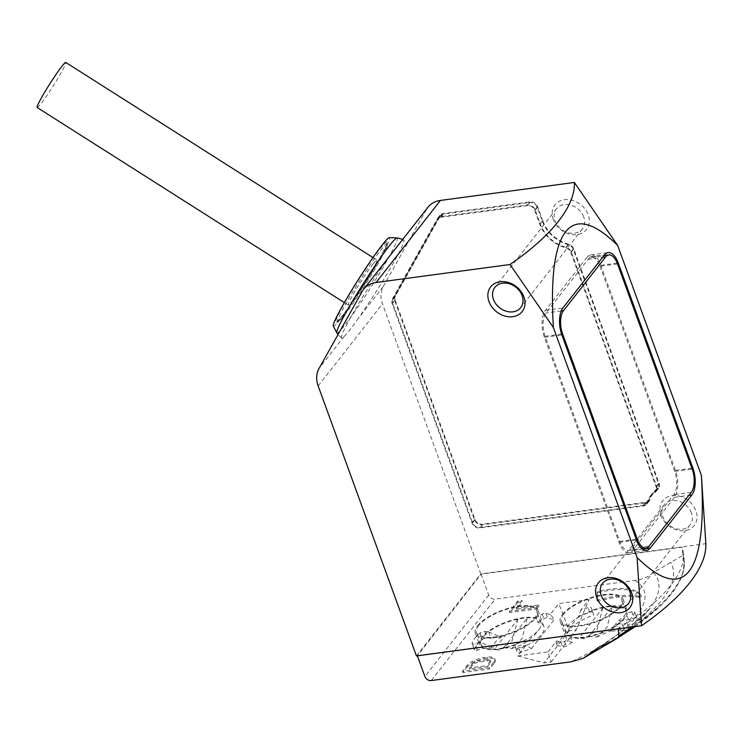 <?xml version="1.0" encoding="UTF-8"?>
<svg xmlns="http://www.w3.org/2000/svg" width="743" height="743" viewBox="0 0 743 743"><rect width="100%" height="100%" fill="white"/><g stroke="black" fill="none" stroke-linecap="round" stroke-linejoin="round"><path stroke-width="0.56" stroke-dasharray="3.71 2.79" d="M427.912 207.278A26.683 21.333 -141.9 0 0 426.445 209.48L401.174 241.716A58.047 4.3 -57.6 0 1 403.839 240.017A58.047 4.3 -57.6 0 1 394.236 261.555A58.047 4.3 -57.6 0 1 358.024 318.738L383.295 286.501A26.683 21.333 -141.9 0 0 382.478 303.896L480.749 573.902L705.85 543.69M401.174 241.716L387.4 259.279A58.047 4.3 122.4 0 0 351.198 316.462A58.047 4.3 122.4 0 0 341.594 338.009A58.047 4.3 122.4 0 0 344.25 336.31C347.408 333.403 351.996 327.542 358.024 318.738M379.292 259.158C389.564 240.249 389.908 236.608 380.332 248.236C372.076 258.388 352.479 288.525 343.675 304.593C333.403 323.502 333.05 327.143 342.634 315.515C350.882 305.364 370.478 275.235 379.292 259.158M379.924 260.505A46.707 3.464 122.4 0 0 387.642 243.165A46.707 3.464 122.4 0 0 371.221 263.254A46.707 3.464 122.4 0 0 345.291 304.676A46.707 3.464 122.4 0 0 337.563 322.016A46.707 3.464 122.4 0 0 353.993 301.918A46.707 3.464 122.4 0 0 379.924 260.505M583.729 216.956A16.402 13.114 -141.9 0 0 571.005 205.161A16.402 13.114 -141.9 0 0 556.498 208.755A16.402 13.114 -141.9 0 0 555.095 220.801A16.402 13.114 -141.9 0 0 567.81 232.596A16.402 13.114 -141.9 0 0 582.317 229.002A16.402 13.114 -141.9 0 0 583.729 216.956M691.445 512.93A16.402 13.114 -141.9 0 0 678.73 501.135A16.402 13.114 -141.9 0 0 664.223 504.729A16.402 13.114 -141.9 0 0 662.812 516.775A16.402 13.114 -141.9 0 0 675.536 528.57A16.402 13.114 -141.9 0 0 690.043 524.976A16.402 13.114 -141.9 0 0 691.445 512.93M553.275 219.519A20.015 16.002 38.1 0 1 564.383 199.691A20.015 16.002 38.1 0 1 588.215 214.829A20.015 16.002 38.1 0 1 577.107 234.649A20.015 16.002 38.1 0 1 553.275 219.519M661.001 515.484A20.015 16.002 38.1 0 1 672.109 495.665A20.015 16.002 38.1 0 1 695.94 510.803A20.015 16.002 38.1 0 1 684.832 530.623A20.015 16.002 38.1 0 1 661.001 515.484M333.273 325.982A52.409 3.882 122.4 0 0 340.926 318.58A52.409 3.882 122.4 0 0 373.989 269.003A52.409 3.882 122.4 0 0 389.416 237.593M638.683 596.192L639.11 597.353A1.337 0.492 -20 0 0 640.596 597.047A1.337 0.492 -20 0 0 641.348 596.267A1.337 0.492 -20 0 0 641.32 596.23A57.378 21.194 -20 0 0 599.127 592.292A1.337 0.492 -20 0 0 597.706 593.035A1.337 0.492 -20 0 0 597.613 593.258L597.279 600.938A1.337 0.492 -20 0 0 597.298 601.013A1.337 0.492 -20 0 0 598.449 601.106L598.022 599.945A61.381 22.671 160 0 1 638.683 596.192A1.337 0.492 -20 0 0 640.169 595.877A1.337 0.492 -20 0 0 640.921 595.106A1.337 0.492 -20 0 0 640.903 595.059A57.378 21.194 -20 0 0 598.7 591.122A1.337 0.492 -20 0 0 597.288 591.874A1.337 0.492 -20 0 0 597.186 592.097L596.861 599.777A1.337 0.492 -20 0 0 596.87 599.852A1.337 0.492 -20 0 0 598.022 599.945M477.136 644.701A41.367 15.278 160 0 1 482.328 639.482A3.334 1.235 160 0 1 486.981 637.893L491.039 638.2L488.708 631.791A32.023 11.823 -20 0 0 482.959 637.197A32.023 11.823 -20 0 0 480.582 642.156A32.023 11.823 -20 0 0 480.814 644.404A32.023 11.823 -20 0 0 485.95 648.258A32.023 11.823 -20 0 0 494.541 649.01A32.023 11.823 -20 0 0 503.856 647.757A32.023 11.823 -20 0 0 538.851 629.702A32.023 11.823 -20 0 0 539.539 628.754A32.023 11.823 -20 0 0 540.997 622.495A32.023 11.823 -20 0 0 527.27 617.888A32.023 11.823 -20 0 0 517.955 619.142A32.023 11.823 -20 0 0 488.708 631.791L487.78 631.726A33.361 12.325 -20 0 0 481.789 637.355A33.361 12.325 -20 0 0 479.319 642.519A33.361 12.325 -20 0 0 479.56 644.859A33.361 12.325 -20 0 0 514.75 645.156L515.67 647.952A2.666 0.984 -20 0 0 515.67 647.961A2.666 0.984 -20 0 0 518.79 647.868A40.029 14.786 160 0 1 526.239 645.119L531.375 648.713A40.029 14.786 -20 0 0 520.49 652.53A2.666 0.984 160 0 1 517.369 652.623A2.666 0.984 160 0 1 517.36 652.614L516.441 649.819A33.361 12.325 -20 0 0 541.712 634.206A33.361 12.325 -20 0 0 543.95 626.702A33.361 12.325 -20 0 0 537.867 622.495L536.167 617.832A33.361 12.325 -20 0 0 487.78 631.726L484.64 631.485A3.334 1.235 -20 0 0 479.997 633.073A41.367 15.278 -20 0 0 474.805 638.293A41.367 15.278 -20 0 0 472.065 643.178A3.334 1.235 -20 0 0 472.065 643.54A3.334 1.235 -20 0 0 475.037 643.744L480.582 642.156A47.459 37.93 -141.9 0 0 493.733 647.107L482.913 648.565L477.368 650.153A3.334 1.235 160 0 1 474.396 649.949A3.334 1.235 160 0 1 474.406 649.596A41.367 15.278 160 0 1 477.136 644.701M477.554 625.699A33.361 12.325 160 0 1 510.887 607.616A33.361 12.325 160 0 1 538.006 610.384A33.361 12.325 160 0 1 535.777 617.888A33.361 12.325 160 0 1 502.435 635.98A33.361 12.325 160 0 1 475.316 633.203A33.361 12.325 160 0 1 477.554 625.699M628.559 619.746L626.228 613.337A32.023 11.823 -20 0 0 626.005 611.09A32.023 11.823 -20 0 0 612.269 606.483A32.023 11.823 -20 0 0 602.954 607.728A32.023 11.823 -20 0 0 567.958 625.792A32.023 11.823 -20 0 0 565.813 632.99A32.023 11.823 -20 0 0 570.958 636.853A32.023 11.823 -20 0 0 579.54 637.596A32.023 11.823 -20 0 0 588.855 636.352A32.023 11.823 -20 0 0 618.111 623.693L619.03 623.767A33.361 12.325 -20 0 0 625.021 618.13A33.361 12.325 -20 0 0 627.491 612.975A33.361 12.325 -20 0 0 627.259 610.635A33.361 12.325 -20 0 0 592.06 610.328L593.759 614.99A33.361 12.325 -20 0 0 568.497 630.612A33.361 12.325 -20 0 0 566.259 638.107A33.361 12.325 -20 0 0 572.342 642.314L570.643 637.661A33.361 12.325 -20 0 0 619.03 623.767L622.17 623.999A3.334 1.235 -20 0 0 626.823 622.411A41.367 15.278 -20 0 0 634.745 612.306A3.334 1.235 -20 0 0 634.745 611.953A3.334 1.235 -20 0 0 631.773 611.74L626.228 613.337A47.459 37.93 38.1 0 1 617.739 621.194L628.559 619.746L634.113 618.148A3.334 1.235 160 0 1 637.076 618.362A3.334 1.235 160 0 1 637.076 618.715A41.367 15.278 -20 0 1 629.154 628.819A3.334 1.235 -20 0 1 624.501 630.408L620.442 630.101L609.622 631.559L611.034 630.668L617.739 621.194M562.553 614.294A33.361 12.325 160 0 1 595.895 596.202A33.361 12.325 160 0 1 623.015 598.979A33.361 12.325 160 0 1 620.776 606.483A33.361 12.325 160 0 1 587.434 624.566A33.361 12.325 160 0 1 560.315 621.798A33.361 12.325 160 0 1 562.553 614.294M478.715 625.55A32.023 11.823 -20 0 0 476.569 632.748A32.023 11.823 -20 0 0 502.602 635.414A32.023 11.823 -20 0 0 534.607 618.046A32.023 11.823 -20 0 0 536.752 610.839A32.023 11.823 -20 0 0 510.72 608.183A32.023 11.823 -20 0 0 478.715 625.55M620.442 630.101L618.111 623.693A32.023 11.823 -20 0 0 623.851 618.287A32.023 11.823 -20 0 0 626.228 613.337M563.723 614.136A32.023 11.823 -20 0 0 561.569 621.343A32.023 11.823 -20 0 0 587.611 623.999A32.023 11.823 -20 0 0 619.616 606.641A32.023 11.823 -20 0 0 621.761 599.434A32.023 11.823 -20 0 0 595.728 596.768A32.023 11.823 -20 0 0 563.723 614.136M373.079 263.904A26.683 1.978 122.4 0 0 356.51 288.683A26.683 1.978 122.4 0 0 348.3 305.113A26.683 1.978 122.4 0 0 352.136 301.277A26.683 1.978 122.4 0 0 368.695 276.498A26.683 1.978 122.4 0 0 376.915 260.059A26.683 1.978 122.4 0 0 373.079 263.904M37.15 107.494A26.683 1.978 122.4 0 0 40.986 103.658A26.683 1.978 122.4 0 0 57.555 78.869A26.683 1.978 122.4 0 0 65.765 62.44M416.433 655.948L480.749 573.902M417.269 655.549L618.213 628.578A166.794 61.604 -20 0 0 683.439 553.024A166.794 61.604 -20 0 0 682.037 547.173L481.083 574.135L417.362 655.818M426.445 209.48L383.295 286.501M542.799 220.922A32.023 25.596 -141.9 0 0 568.451 244.187A6.668 5.331 38.1 0 1 573.791 249.026L659.125 483.47A6.668 5.331 38.1 0 1 658.549 488.374A6.668 5.331 38.1 0 1 657.639 489.238A32.023 25.596 -141.9 0 0 653.264 493.389A32.023 25.596 -141.9 0 0 649.865 499.788A6.668 5.331 38.1 0 1 649.15 501.126A6.668 5.331 38.1 0 1 646.02 502.835L482.411 524.79A6.668 5.331 38.1 0 1 474.471 519.747L394.579 300.246A6.668 5.331 38.1 0 1 394.784 295.9L439.67 215.776A6.668 5.331 38.1 0 1 440.032 215.229A6.668 5.331 38.1 0 1 443.162 213.52L529.768 201.892A6.668 5.331 38.1 0 1 537.709 206.935L542.799 220.922L540.328 224.08A32.023 25.596 38.1 0 0 565.971 247.335A6.668 5.331 -141.9 0 1 571.321 252.183L656.645 486.628A6.668 5.331 38.1 0 1 656.078 491.532A6.668 5.331 38.1 0 1 655.168 492.395L657.639 489.238M587.016 257.31L545.455 310.323A20.015 9.492 82.4 0 0 544.396 337.266L619.04 542.353A20.015 9.492 82.4 0 0 629.126 552.718A20.015 9.492 82.4 0 0 632.822 550.359L674.384 497.346A20.015 9.492 82.4 0 0 675.443 470.403L600.799 265.316A20.015 9.492 82.4 0 0 590.713 254.951A20.015 9.492 82.4 0 0 587.016 257.31L604.477 254.96M481.083 574.135L488.718 595.115A5.34 4.263 -141.9 0 0 495.07 599.146L634.996 580.367C642.203 579.559 648.295 576.958 653.301 572.574L682.028 555.903L682.706 554.278L682.037 547.173M649.865 499.788L647.385 502.946A6.668 5.331 38.1 0 1 646.679 504.274A6.668 5.331 38.1 0 1 643.549 505.992L479.941 527.948A6.668 5.331 38.1 0 1 472 522.905L392.109 303.404A6.668 5.331 38.1 0 1 392.313 299.048L437.2 218.934A6.668 5.331 38.1 0 1 437.562 218.386A6.668 5.331 38.1 0 1 440.692 216.668L527.298 205.049A6.668 5.331 38.1 0 1 535.239 210.093L540.328 224.08M647.385 502.946A32.023 25.596 38.1 0 1 650.794 496.547A32.023 25.596 38.1 0 1 655.168 492.395M600.056 266.263L674.7 471.35A17.349 8.219 -97.6 0 1 673.78 494.699L631.726 548.343A17.349 8.219 -97.6 0 1 628.522 550.396A17.349 8.219 -97.6 0 1 619.783 541.406L545.139 336.319A17.349 8.219 -97.6 0 1 546.059 312.97L588.112 259.326A17.349 8.219 -97.6 0 1 591.317 257.282A17.349 8.219 -97.6 0 1 600.056 266.263L617.517 263.923M634.996 580.367C647.933 588.521 648.37 600.604 636.305 616.616C623.145 632.785 601.431 647.84 571.181 661.781M517.741 655.967L548.009 651.899L551.074 662.013L544.08 662.951L517.741 655.967L526.239 645.119M572.342 642.314L566.315 646.048A2.666 0.984 160 0 1 562.6 646.874A40.029 14.786 -20 0 0 555.829 645.435L556.516 641.06L548.009 651.899M556.516 641.06A40.029 14.786 160 0 1 560.9 642.221A2.666 0.984 -20 0 0 564.615 641.385L570.643 637.661M592.06 610.328L591.149 607.533A2.666 0.984 -20 0 0 591.14 607.523A2.666 0.984 -20 0 0 588.019 607.616A40.029 14.786 160 0 1 580.571 610.365L578.834 616.096A40.029 14.786 -20 0 0 589.719 612.278A2.666 0.984 160 0 1 592.84 612.186A2.666 0.984 160 0 1 592.84 612.195L593.759 614.99M589.078 599.517L558.801 603.585L569.314 630.761L576.299 629.823L589.078 599.517L580.571 610.365M537.867 622.495L543.895 618.77A2.666 0.984 160 0 1 547.61 617.935A40.029 14.786 -20 0 0 554.38 619.374L550.294 614.433L558.801 603.585M550.294 614.433A40.029 14.786 160 0 1 545.91 613.272A2.666 0.984 -20 0 0 542.195 614.108L536.167 617.832M516.106 608.006L521.93 600.567L517.453 601.171L509.419 611.415L536.344 607.802L538.545 604.988L516.106 608.006L516.534 609.167L522.357 601.737L521.93 600.567M493.928 661.911A13.346 4.932 -20 0 0 494.819 658.911A13.346 4.932 -20 0 0 487.232 657.165L483.591 657.648A13.346 4.932 -20 0 0 467.003 665.524L462.425 671.366L489.349 667.753L493.928 661.911L494.346 663.081L489.767 668.923L489.349 667.753M606.752 643.577A151.256 55.864 -20 0 0 670.567 562.163M570.735 252.258L656.069 486.711A6.009 4.802 38.1 0 1 655.549 491.114A6.009 4.802 38.1 0 1 654.732 491.894A32.692 26.126 -141.9 0 0 650.264 496.129A32.692 26.126 -141.9 0 0 646.791 502.667A6.009 4.802 38.1 0 1 646.159 503.865A6.009 4.802 38.1 0 1 643.336 505.407L479.727 527.363A6.009 4.802 38.1 0 1 472.576 522.821L392.685 303.32A6.009 4.802 38.1 0 1 392.871 299.41L437.757 219.287A6.009 4.802 38.1 0 1 438.082 218.795A6.009 4.802 38.1 0 1 440.905 217.253L527.502 205.635A6.009 4.802 38.1 0 1 534.654 210.176L539.743 224.154A32.692 26.126 -141.9 0 0 565.925 247.902A6.009 4.802 38.1 0 1 570.735 252.258L573.206 249.109L658.539 483.554L656.069 486.711M639.11 597.353A61.381 22.671 -20 0 0 598.449 601.106M514.75 645.156L516.441 649.819M482.913 648.565L480.582 642.156M517.453 601.171L517.871 602.332L522.357 601.737M538.545 604.988L538.972 606.158L516.534 609.167M536.344 607.802L536.771 608.963L538.972 606.158M509.419 611.415L509.847 612.576L536.771 608.963M517.871 602.332L509.847 612.576M467.003 665.524L467.431 666.694A13.346 4.932 -20 0 1 484.018 658.818L487.649 658.326A13.346 4.932 160 0 1 495.247 660.081A13.346 4.932 160 0 1 494.346 663.081M462.425 671.366L462.843 672.536L489.767 668.923M467.431 666.694L462.843 672.536M654.732 491.894L657.202 488.736A6.009 4.802 -141.9 0 0 658.029 487.956A6.009 4.802 -141.9 0 0 658.539 483.554M573.206 249.109A6.009 4.802 -141.9 0 0 568.404 244.744L565.925 247.902M534.654 210.176L537.124 207.018L542.214 220.996A32.692 26.126 -141.9 0 0 568.404 244.744M537.124 207.018A6.009 4.802 -141.9 0 0 529.982 202.477L527.502 205.635M440.905 217.253L443.376 214.095L529.982 202.477M443.376 214.095A6.009 4.802 -141.9 0 0 440.562 215.637A6.009 4.802 -141.9 0 0 440.227 216.129L437.757 219.287M392.871 299.41L395.35 296.253L440.227 216.129M395.35 296.253A6.009 4.802 -141.9 0 0 395.165 300.163L392.685 303.32M472.576 522.821L475.056 519.663L395.165 300.163M475.056 519.663A6.009 4.802 -141.9 0 0 482.198 524.205L479.727 527.363M643.336 505.407L645.816 502.249L482.198 524.205M645.816 502.249A6.009 4.802 -141.9 0 0 648.63 500.708A6.009 4.802 -141.9 0 0 649.271 499.51L646.791 502.667M657.202 488.736A32.692 26.126 -141.9 0 0 652.744 492.971A32.692 26.126 -141.9 0 0 649.271 499.51M488.708 631.791A47.459 37.93 38.1 0 0 501.859 636.751L491.039 638.2M531.375 648.713L554.38 619.374M569.314 630.761L544.08 662.951M578.834 616.096L555.829 645.435M551.074 662.013L576.299 629.823M618.111 623.693A47.459 37.93 38.1 0 1 609.622 631.559M487.492 666.712L490.408 662.988A5.935 2.192 -20 0 0 490.807 661.651A5.935 2.192 -20 0 0 487.427 660.871L479.839 661.892A5.935 2.192 -20 0 0 472.455 665.394L469.53 669.127L487.492 666.712L487.064 665.552L489.99 661.818L490.408 662.988M501.859 636.751C495.544 640.68 492.832 644.135 493.733 647.107M588.855 636.352L596.685 637.085L607.077 627.222L612.269 606.483L588.855 636.352M487.427 660.871L487.009 659.71A5.935 2.192 160 0 1 490.389 660.481A5.935 2.192 160 0 1 489.99 661.818M469.53 669.127L469.112 667.957L487.064 665.552M472.455 665.394L472.028 664.233L469.112 667.957M472.028 664.233A5.935 2.192 160 0 1 479.411 660.722L479.839 661.892M487.009 659.71L479.411 660.722M517.955 619.142L511.834 641.553L499.658 650.106L494.541 649.01L517.955 619.142M503.856 647.757L511.676 648.49L522.069 638.627L527.27 617.888L503.856 647.757M602.954 607.728L596.843 630.148L584.667 638.701L579.54 637.596L602.954 607.728M336.811 332.79A56.254 4.17 122.4 0 0 345.031 324.84A56.254 4.17 122.4 0 0 387.957 258.833A56.254 4.17 122.4 0 0 397.078 237.899M599.127 592.292L598.7 591.122M479.997 633.073L482.328 639.482M318.162 385.942L382.478 303.896M362.129 291.525L387.4 259.279M344.25 336.31L318.988 368.547M545.455 310.323L562.925 307.974M544.396 337.266L561.866 334.926M619.04 542.353L636.51 540.003M632.822 550.359L642.398 549.077M674.384 497.346L688.854 495.405M675.443 470.403L691.872 468.201M600.799 265.316L617.21 263.115M632.609 626.934A165.011 60.945 -20 0 0 684.247 560.445A165.011 60.945 -20 0 0 682.706 554.278M488.718 595.115L424.903 676.529M568.451 244.187L565.971 247.335M571.321 252.183L573.791 249.026M537.709 206.935L535.239 210.093M529.768 201.892L527.298 205.049M443.162 213.52L440.692 216.668M439.67 215.776L437.2 218.934M394.784 295.9L392.313 299.048M394.579 300.246L392.109 303.404M474.471 519.747L472 522.905M482.411 524.79L479.941 527.948M646.02 502.835L643.549 505.992M659.125 483.47L656.645 486.628M634.773 626.646A163.822 60.508 -20 0 0 660.703 605.591A163.822 60.508 -20 0 0 682.028 555.903M431.256 680.56L495.07 599.146M653.301 572.574A132.988 49.112 160 0 1 649.642 608.721A132.988 49.112 160 0 1 649.066 609.464A132.988 49.112 160 0 1 610.189 642.24M674.7 471.35L692.16 469.009M691.25 492.358L673.78 494.699M588.112 259.326L602.582 257.384M561.262 310.927L546.059 312.97M545.139 336.319L561.578 334.118M636.212 539.195L619.783 541.406M631.726 548.343L649.196 546.003M640.903 595.059L641.32 596.23M596.861 599.777L597.279 600.938M597.186 592.097L597.613 593.258M472.065 643.178L474.406 649.596M477.368 650.153L475.037 643.744M484.64 631.485L486.981 637.893M542.195 614.108L543.895 618.77M545.91 613.272L547.61 617.935M589.719 612.278L588.019 607.616M591.149 607.533L592.84 612.195L591.14 607.523M631.773 611.74L634.113 618.148M634.745 612.306L637.076 618.715M626.823 622.411L629.154 628.819M622.17 623.999L624.501 630.408M564.615 641.385L566.315 646.048M560.9 642.221L562.6 646.874M520.49 652.53L518.79 647.868M515.67 647.952L517.36 652.614L515.67 647.961M487.232 657.165L487.649 658.326M484.018 658.818L483.591 657.648M539.743 224.154L542.214 220.996M403.839 240.017L402.743 239.385M337.563 322.016L336.793 321.886C335.604 326.279 365.862 284.42 379.255 259.214C388.45 242.682 387.363 241.252 387.196 242.524L387.642 243.165M556.498 208.755L494.857 287.392M664.223 504.729L602.582 583.357M538.006 610.384L543.95 626.702M623.015 598.979L627.259 610.635M480.814 644.404L476.569 632.748M565.813 632.99L561.569 621.343M348.3 305.113L344.353 302.615M629.126 552.718L646.596 550.377M590.713 254.951L608.183 252.601M635.228 626.581L660.703 605.591C677.57 589.088 685.418 574.033 684.247 560.445L683.439 553.024M341.594 338.009L337.972 334.647M582.317 229.002L520.685 307.63M690.043 524.976L628.411 603.604M440.032 215.229L437.562 218.386M649.15 501.126L646.679 504.274M653.264 493.389L650.794 496.547M658.549 488.374L656.078 491.532M649.066 609.464L640.169 618.854L600.14 646.466M618.222 637.745L649.642 608.721M591.317 257.282L604.003 255.573M628.522 550.396L641.822 548.603M641.348 596.267L640.921 595.106M597.298 601.013L596.87 599.852M474.396 649.949L472.065 643.54M475.316 633.203L479.56 644.859M560.315 621.798L566.259 638.107M637.076 618.362L634.745 611.953M495.247 660.081L494.819 658.911M658.029 487.956L655.549 491.114M440.562 215.637L438.082 218.795M648.63 500.708L646.159 503.865M652.744 492.971L650.264 496.129M540.997 622.495L536.752 610.839M626.005 611.09L621.761 599.434M596.685 637.085L611.034 630.668M490.807 661.651L490.389 660.481M499.658 650.106L485.95 648.258M511.676 648.49C523.267 645.323 532.555 638.748 539.539 628.754M584.667 638.701L570.958 636.853M376.915 260.059L372.967 257.561"/><path stroke-width="1.11" d="M637.076 557.491C660.555 580.664 677.913 585.233 689.16 571.209C700.24 556.748 704.318 524.827 701.392 475.446L617.693 245.496C594.214 222.315 576.856 217.745 565.618 231.779C554.529 246.23 550.452 278.151 553.377 327.542L510.06 264.508L376.116 282.489A26.683 21.333 38.1 0 0 363.596 289.324A26.683 21.333 38.1 0 0 362.129 291.525L318.988 368.547A26.683 21.333 38.1 0 0 318.162 385.942L416.433 655.948L641.534 625.736L637.076 557.491L553.377 327.542M641.534 625.736C662.552 611.192 678.665 596.787 689.894 582.54C701.002 568.302 706.314 555.355 705.85 543.69L701.392 475.446M510.06 264.508C531.078 249.964 547.192 235.568 558.42 221.312C569.528 207.074 574.841 194.127 574.376 182.462L440.432 200.443A26.683 21.333 -141.9 0 0 427.912 207.278L363.596 289.324M617.693 245.496L574.376 182.462M488.968 301.556A20.015 16.002 38.1 0 1 500.067 281.736A20.015 16.002 38.1 0 1 523.899 296.875A20.015 16.002 38.1 0 1 512.791 316.694A20.015 16.002 38.1 0 1 488.968 301.556M522.088 295.584A16.402 13.114 -141.9 0 0 509.373 283.789A16.402 13.114 -141.9 0 0 494.857 287.392A16.402 13.114 -141.9 0 0 493.454 299.429A16.402 13.114 -141.9 0 0 506.169 311.224A16.402 13.114 -141.9 0 0 520.685 307.63A16.402 13.114 -141.9 0 0 522.088 295.584M596.694 597.53A20.015 16.002 38.1 0 1 607.793 577.71A20.015 16.002 38.1 0 1 631.624 592.849A20.015 16.002 38.1 0 1 620.516 612.669A20.015 16.002 38.1 0 1 596.694 597.53M629.813 591.558A16.402 13.114 -141.9 0 0 617.099 579.763A16.402 13.114 -141.9 0 0 602.582 583.357A16.402 13.114 -141.9 0 0 601.18 595.403A16.402 13.114 -141.9 0 0 613.894 607.198A16.402 13.114 -141.9 0 0 628.411 603.604A16.402 13.114 -141.9 0 0 629.813 591.558M397.078 237.899L389.416 237.593A52.409 3.882 122.4 0 0 382.041 245.181A52.409 3.882 122.4 0 0 350.074 292.918A52.409 3.882 122.4 0 0 333.273 325.982L336.811 332.79A56.254 4.17 122.4 0 1 346.238 312.051A56.254 4.17 122.4 0 1 389.165 246.044A56.254 4.17 122.4 0 1 397.078 237.899L402.743 239.385M372.967 257.561L65.765 62.44A26.683 1.978 122.4 0 0 61.929 66.276A26.683 1.978 122.4 0 0 45.369 91.055A26.683 1.978 122.4 0 0 37.15 107.494L344.353 302.615M561.866 334.926A20.015 9.492 -97.6 0 1 562.925 307.974L604.477 254.96A20.015 9.492 -97.6 0 1 608.183 252.601A20.015 9.492 -97.6 0 1 618.26 262.976L692.903 468.062A20.015 9.492 -97.6 0 1 691.844 495.005L650.292 548.018A20.015 9.492 -97.6 0 1 646.596 550.377A20.015 9.492 -97.6 0 1 636.51 540.003L561.866 334.926M618.213 628.578L618.891 635.692A165.011 60.945 -20 0 0 632.609 626.934M610.189 642.24A132.988 49.112 160 0 1 589.478 653.989L583.19 658.307L571.181 661.781L431.256 680.56A5.34 4.263 38.1 0 1 424.903 676.529L417.362 655.818M589.478 653.989L599.304 646.912L613.876 640.345L618.204 637.308L618.891 635.692M602.582 257.384L605.573 256.976A17.349 8.219 -97.6 0 1 608.777 254.933A17.349 8.219 -97.6 0 1 617.517 263.923L692.16 469.009A17.349 8.219 -97.6 0 1 691.25 492.358L649.196 546.003A17.349 8.219 -97.6 0 1 645.992 548.046A17.349 8.219 -97.6 0 1 637.253 539.056L636.212 539.195M605.573 256.976L563.528 310.62L561.262 310.927M561.578 334.118L562.609 333.978A17.349 8.219 -97.6 0 1 563.528 310.62M562.609 333.978L637.253 539.056M440.432 200.443L376.116 282.489M642.398 549.077L650.292 548.018M688.854 495.405L691.844 495.005M691.872 468.201L692.903 468.062M617.21 263.115L618.26 262.976M618.204 637.308A163.822 60.508 -20 0 0 634.773 626.646M337.972 334.647L336.811 332.79M600.14 646.466L599.313 646.921M583.19 658.307L618.222 637.745M604.003 255.573L608.777 254.933M641.822 548.603L645.992 548.046M635.228 626.581L614.331 640.076"/></g></svg>
